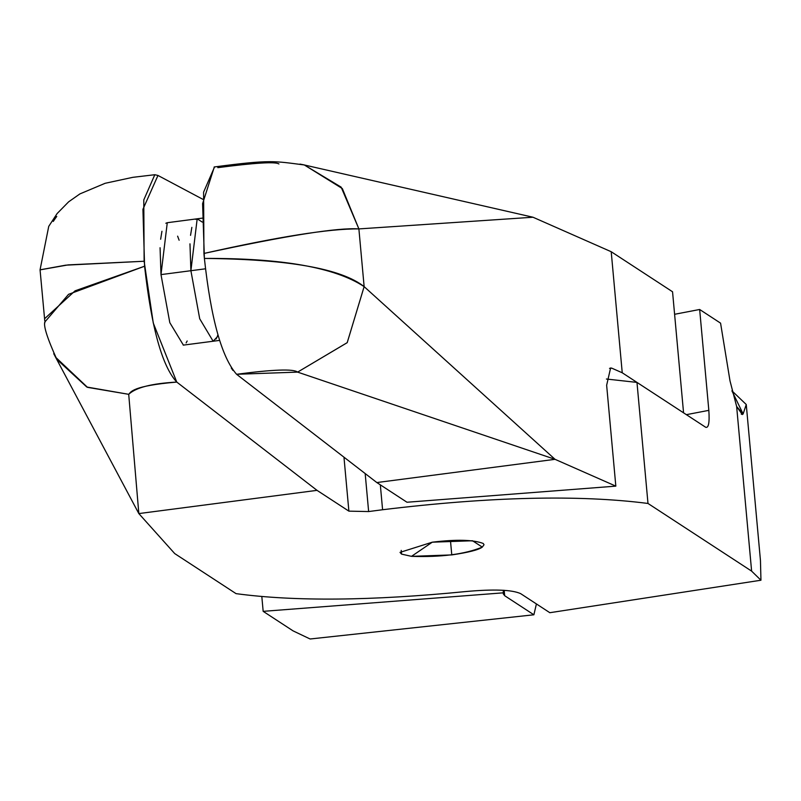 <?xml version="1.0" encoding="UTF-8"?>
<svg xmlns="http://www.w3.org/2000/svg" width="801" height="801" viewBox="0 0 801 801"><rect width="100%" height="100%" fill="white"/><g stroke="black" fill="none" stroke-linecap="round" stroke-linejoin="round"><path stroke-width="1.2" d="M746.252 404.515L760.459 560.55L760.95 580.224L751.618 571.123L736.64 406.477L743.118 413.967L746.252 404.515L731.914 390.808L743.118 413.967L742.297 414.548L736.64 406.477L751.618 571.123L647.989 503.459C578.692 494.577 490.222 496.67 382.588 509.736L368.64 511.559L348.886 511.148L317.026 490.352L138.833 513.581L174.728 553.591L236.055 593.641C294.878 601.561 371.524 600.85 465.982 591.528C493.756 589.025 511.969 589.716 520.62 593.621L549.836 612.705L760.95 580.224L751.618 571.123L647.989 503.459L636.975 382.407L705.701 427.283C708.615 428.185 709.656 422.548 708.835 410.352L699.653 309.486L720.57 323.143L730.001 380.865L736.64 406.477L730.001 380.865L720.57 323.143L699.653 309.486L674.592 314.292L699.653 309.486L708.835 410.352L686.377 414.668L708.835 410.352M40.06 269.867L68.195 264.891L144.13 261.246L153.281 323.063L176.771 382.077C131.935 385.912 130.903 392.069 128.711 394.322L138.833 513.581L174.728 553.591L236.055 593.641C294.878 601.561 371.524 600.85 465.982 591.528C493.756 589.025 511.969 589.716 520.62 593.621L549.836 612.705L760.95 580.224M411.504 556.345L432.28 542.187L472.53 540.755L482.292 547.113C464.91 554.252 441.321 557.326 411.504 556.345L401.561 554.112L400.019 552.37L432.28 542.187C456.36 539.273 473.351 539.704 483.233 543.468L484.034 544.73L482.292 547.113C478.728 549.826 468.555 552.43 451.774 554.913L450.462 540.525L451.774 554.913L411.504 556.345M705.701 427.283L636.975 382.407L606.417 379.023L636.975 382.407L647.989 503.459C578.692 494.577 490.222 496.67 382.588 509.736L380.325 484.835L382.588 509.736L368.64 511.559L348.886 511.148L343.969 457.181L348.886 511.148L317.026 490.352L176.771 382.077L317.026 490.352L138.833 513.581L128.711 394.322L87.499 387.344L55.589 357.216M44.766 320.841L40.06 269.817L65.732 265.171L144.13 261.246L143.79 199.92L154.813 174.718L157.967 175.459L202.883 199.319L157.967 175.459L142.928 209.301L144.581 266.222L75.094 290.823L45.006 318.347M365.176 473.551L368.64 511.559L365.176 473.551M741.275 414.207L743.118 413.967L741.275 414.207M401.221 550.387L401.561 554.112L401.221 550.387M44.826 322.152L44.886 322.763M187.164 340.986L186.132 342.928M183.389 345.111L169.812 322.673L160.991 274.603L160.07 247.729M160.641 239.249L161.942 231.259M165.857 223.289L166.458 222.938M177.622 236.155L179.124 240.24M53.297 221.416L53.687 220.816M53.967 220.385L54.438 219.684M54.658 219.354L55.199 218.583M55.379 218.323L55.97 217.502M56.11 217.301L56.761 216.43M53.727 353.692L56.791 359.349L86.788 387.023L128.711 394.322C135.739 387.564 151.759 383.479 176.771 382.077C162.202 366.397 151.469 327.779 144.581 266.222L68.566 294.327L44.816 322.022C43.434 326.147 47.439 338.583 56.821 359.329M217.932 334.688L217.061 337.091L213.136 341.236L199.709 318.778L190.898 270.708L160.991 274.603L190.898 270.708L197.186 218.803L202.242 222.067M219.624 340.385L213.136 341.236L199.709 318.778L190.898 270.708L189.967 243.834L190.898 270.708L205.446 268.806L190.898 270.708L197.186 218.803L167.279 222.708L160.991 274.603M190.538 235.354L191.85 227.364L190.538 235.354M195.764 219.394L196.365 219.043L195.764 219.394M217.061 337.091L216.04 339.033L217.061 337.091M301.967 164.475L304.34 164.976L342.347 188.585L358.888 228.916L364.135 286.628C335.108 267.444 281.862 258.052 204.385 258.433L203.935 253.456C278.247 236.736 329.902 228.555 358.888 228.916L532.995 217.231L611.213 251.724L672.55 291.774L683.563 412.825L622.237 372.775L611.213 251.724L672.55 291.774L683.563 412.825L622.237 372.775L611.814 368.18L609.531 368.36L611.814 368.18L610.612 367.959L606.647 385.271L615.829 486.137L406.988 502.247L376.83 482.552L236.585 374.287L376.83 482.552L406.988 502.247L615.829 486.137L555.033 459.323L364.135 286.628L358.888 228.916L532.995 217.231L611.213 251.724L622.237 372.775L611.814 368.18M261.827 596.635L263.169 611.343L293.096 630.888L310.117 638.988L533.887 614.788L504.67 595.704L504.179 590.307L504.67 595.704L503.278 593.871L503.288 590.247L503.519 592.81L263.169 611.343L293.096 630.888L310.117 638.988L533.887 614.788L504.67 595.704L503.519 592.81L263.169 611.343L261.827 596.635M536.41 603.934L533.887 614.788L536.41 603.934M606.647 385.271L615.829 486.137L555.033 459.323L376.83 482.552L555.033 459.323L297.612 372.115C293.546 368.74 273.201 369.461 236.585 374.287L297.612 372.115L347.203 342.648L364.135 286.628C341.286 268.585 288.03 259.184 204.385 258.433L202.603 203.654L214.318 166.948M232.951 370.452L231.279 368.029M217.782 167.659C255.129 162.793 275.514 161.562 278.928 163.965M214.578 166.898L203.594 192.15L203.935 253.456C286.538 235.594 338.192 227.414 358.888 228.916L341.156 187.144L304.2 164.906L299.975 164.095M204.385 258.433C210.953 318.728 221.687 357.346 236.585 374.287M555.033 459.323L364.135 286.628L347.213 342.668L297.612 372.115L555.033 459.323M154.813 174.718L132.806 177.331L105.151 183.289L79.9 193.912L68.616 201.842L57.101 213.577L48.741 226.353L40.06 269.817M54.989 356.115L138.833 513.581M213.136 341.236L183.239 345.131M197.186 218.803L202.212 218.152M304.34 164.976L532.995 217.231M214.157 166.978C271.128 159.429 274.152 161.111 304.19 164.946"/></g></svg>
